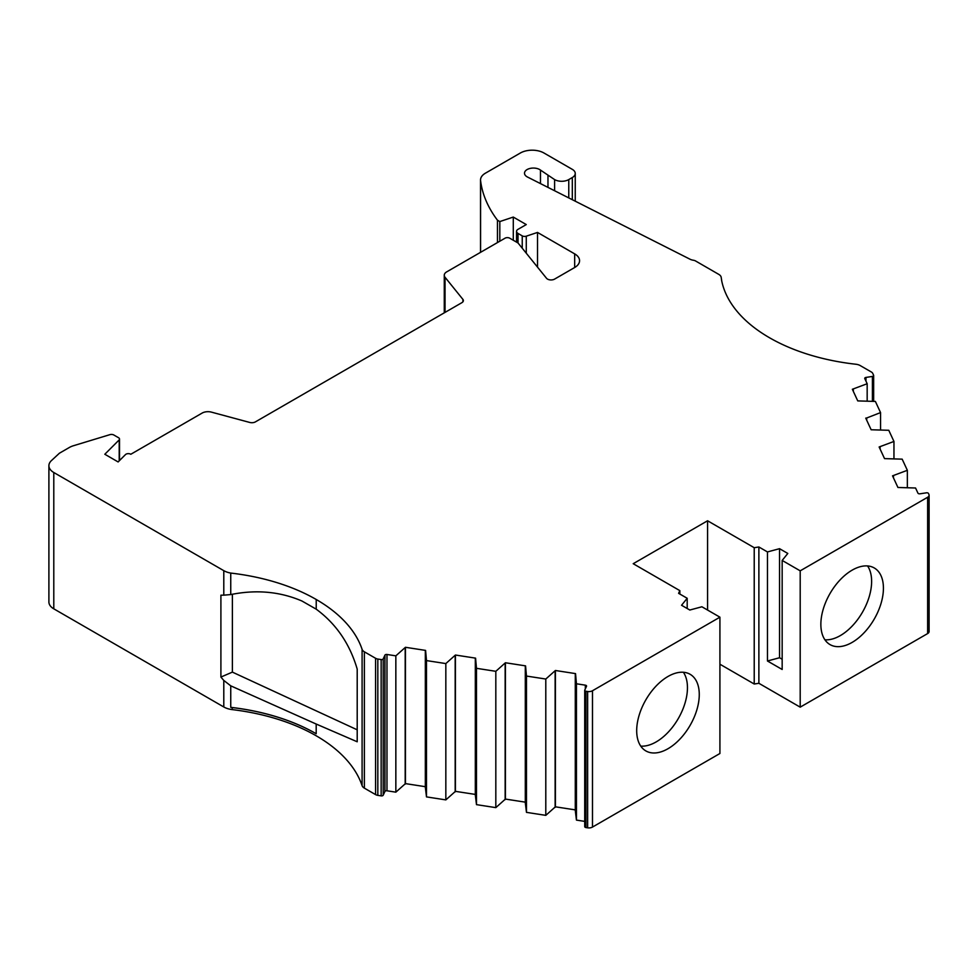 <?xml version="1.0" encoding="UTF-8"?>
<svg xmlns="http://www.w3.org/2000/svg" width="978" height="978" viewBox="0 0 978 978"><rect width="100%" height="100%" fill="white"/><g stroke="black" fill="none" stroke-linecap="round" stroke-linejoin="round"><path stroke-width="1.47" d="M537.521 267.141L537.521 232.434L574.673 253.877A16.699 9.633 180 0 1 579.563 260.686A16.699 9.633 180 0 1 574.673 267.507L554.599 279.097A5.012 2.897 180 0 1 546.519 278.278L518.01 242.972L509.746 238.204A3.337 1.932 0 0 0 505.027 238.204L446.677 271.884A8.24 4.756 0 0 0 444.269 275.246A8.24 4.756 0 0 0 445.039 277.263L462.912 299.39A5.012 2.897 180 0 1 463.376 300.613A5.012 2.897 180 0 1 461.909 302.654L255.417 421.873A5.012 2.897 180 0 1 249.757 422.447L211.431 412.129A8.24 4.756 0 0 0 202.128 413.083L130.795 454.269A3.337 1.932 0 0 0 130.71 454.208A3.337 1.932 0 0 0 125.453 454.611L118.13 461.946L104.817 454.257L119.206 439.88A3.313 1.907 180 0 0 119.512 439.073A3.313 1.907 180 0 0 118.546 437.728L113.827 435.002A3.35 1.932 0 0 0 109.891 434.66L73.411 445.748A16.699 9.633 0 0 0 69.389 447.459L59.413 453.217L51.443 460.589A16.699 9.633 0 0 0 48.9 465.699L48.9 602.008A16.699 9.633 0 0 0 53.79 608.829L223.791 706.972A16.699 9.633 0 0 0 232.202 709.6A166.957 96.394 180 0 1 316.224 735.811A166.957 96.394 180 0 1 362.092 785.652A8.35 4.817 0 0 0 364.378 788.146L364.378 651.825L375.589 658.292L375.589 794.613A5.012 2.897 0 0 0 377.826 795.358L377.826 659.05A5.012 2.897 180 0 1 375.589 658.292M316.187 733.732L316.187 724.038L357.202 741.776L357.202 669.099C349.806 643.83 336.139 623.854 316.224 609.184L316.224 599.49A166.957 96.394 180 0 1 362.092 649.331A8.35 4.817 0 0 0 364.378 651.825M316.187 724.038A183.644 106.027 60 0 1 316.139 724.026L230.747 685.835L223.791 680.431A183.644 106.027 -120 0 1 220.906 677.057L220.906 595.199A183.644 106.027 60 0 1 223.791 595.162L230.747 594.575C256.236 589.416 279.989 591.568 301.982 601.03L316.187 609.16M721.617 280.356L721.617 279.916A166.957 96.394 180 0 1 721.202 277.385A8.35 4.817 0 0 0 718.781 274.378L695.59 260.979A5.012 2.897 0 0 0 693.341 260.234A8.35 4.817 180 0 1 689.979 259.194L527.533 177.055A8.888 5.135 180 0 1 527.105 176.822A8.888 5.135 180 0 1 524.501 173.192A8.888 5.135 180 0 1 529.99 168.448A8.888 5.135 180 0 1 539.685 169.561A8.888 5.135 180 0 1 540.467 170.074L554.599 179.585L554.599 190.734M824.919 639.795A44.242 25.538 120 0 0 840.334 635.59A44.242 25.538 120 0 0 867.559 565.944M852.144 642.399A44.242 25.538 120 0 0 881.044 603.414A44.242 25.538 120 0 0 874.259 567.961A44.242 25.538 120 0 0 852.144 570.15A44.242 25.538 120 0 0 823.244 609.135A44.242 25.538 120 0 0 830.016 644.588A44.242 25.538 120 0 0 852.144 642.399M640.761 746.116A44.242 25.538 120 0 0 656.177 741.911A44.242 25.538 120 0 0 683.39 672.265M667.974 748.732A44.242 25.538 120 0 0 696.886 709.735A44.242 25.538 120 0 0 690.101 674.282A44.242 25.538 120 0 0 667.974 676.483A44.242 25.538 120 0 0 639.074 715.468A44.242 25.538 120 0 0 645.859 750.921A44.242 25.538 120 0 0 667.974 748.732M866.716 420.222L866.716 417.985L865.75 418.132L871.141 429.758L888.77 430.283L893.953 441.445L879.136 446.983L884.54 458.621L902.168 459.147L907.352 470.308L892.535 475.846L897.938 487.484L915.555 487.998L917.939 493.132A1.675 0.966 180 0 0 919.98 493.804L926.435 492.814A1.675 0.966 180 0 1 928.049 493.059A1.675 0.966 180 0 1 928.477 493.487L928.929 494.465A5.012 2.897 0 0 1 929.1 495.21L929.1 631.531A5.012 2.897 0 0 1 927.633 633.573L800.2 707.155L800.2 570.834L927.633 497.264A5.012 2.897 0 0 0 929.1 495.21M405.442 647.289L405.442 783.61L395.846 792.168L386.97 790.786A1.675 0.966 0 0 0 384.929 791.471L383.205 795.2L383.205 658.879L384.929 655.15A1.675 0.966 180 0 1 386.97 654.478L395.846 655.847L405.442 647.289L425.589 650.407L426.494 660.59L445.834 663.573L455.43 655.028L475.577 658.145L476.482 668.316L495.822 671.311L505.418 662.754L525.565 665.871L526.47 676.055L545.797 679.038L555.394 670.492L575.541 673.61L576.445 683.781L585.333 685.162A1.675 0.966 180 0 1 586.079 685.407A1.675 0.966 180 0 1 586.568 686.091A1.675 0.966 180 0 1 586.507 686.336L584.783 690.065A1.675 0.966 180 0 0 584.722 690.309L584.722 826.63A1.675 0.966 0 0 0 585.956 827.559L585.956 691.238A1.675 0.966 180 0 1 584.722 690.309M377.826 659.05L381.151 659.563L381.151 795.872A1.675 0.966 0 0 0 383.205 795.2M381.151 795.872L377.826 795.358M375.589 794.613L364.378 788.146M719.918 664.209L754.221 684.013L758.879 683.292L800.2 707.155M585.956 691.238L587.644 691.507L587.644 827.816A5.012 2.897 0 0 0 592.485 827.07L719.918 753.5L719.918 617.179L701.898 606.776L689.82 610.027L681.556 605.26L687.192 598.279L678.598 593.328L679.844 590.639L633.206 563.707L707.571 520.773L754.221 547.704L754.221 684.013M587.644 827.816L585.956 827.559M584.722 821.386L576.445 820.102L575.284 810.481L575.284 674.172M555.394 670.492L555.394 806.813L575.284 809.882M555.394 806.813L545.797 815.359L526.47 812.363L525.296 802.755L525.296 666.434M505.418 662.754L505.418 799.075L525.296 802.156M505.418 799.075L495.822 807.632L476.482 804.637L475.32 795.016L475.32 658.707M455.43 655.028L455.43 791.349L475.32 794.417M455.43 791.349L445.834 799.894L426.494 796.899L425.332 787.29L425.332 650.969M405.442 783.61L425.332 786.691M232.202 709.6L232.202 707.559A166.957 96.394 180 0 1 316.163 733.72A166.957 96.394 180 0 0 230.747 707.338L230.747 685.835M48.9 465.699A16.699 9.633 0 0 0 53.79 472.508L223.791 570.663A16.699 9.633 0 0 0 230.747 573.071A166.957 96.394 180 0 1 316.187 599.465M497.46 242.568L497.46 220.197A209.06 120.697 180 0 1 480.577 180.685L480.577 252.312M568.768 197.898L568.768 179.585L572.313 177.544A10.012 5.782 0 0 0 575.247 173.448A10.012 5.782 0 0 0 572.313 169.365L543.976 153.008A16.699 9.633 0 0 0 520.369 153.008L485.418 173.179A16.699 9.633 0 0 0 480.528 179.989A16.699 9.633 0 0 0 480.577 180.685M866.716 417.985L880.555 412.594L875.383 401.432L857.755 400.907L852.351 389.268L867.168 383.731L864.784 378.608A1.675 0.966 180 0 1 864.735 378.364A1.675 0.966 180 0 1 865.97 377.422L872.413 376.432A1.675 0.966 180 0 0 873.66 375.503A1.675 0.966 180 0 0 873.598 375.246L872.706 373.327A5.012 2.897 180 0 0 871.41 372.031L860.2 365.564A8.35 4.817 0 0 0 855.884 364.244A166.957 96.394 180 0 1 769.503 337.74A166.957 96.394 180 0 1 721.532 279.965L721.617 279.916M758.879 683.292L758.879 546.983L767.461 551.934L767.461 660.994L782.168 669.478L782.168 560.431L800.2 570.834M707.571 610.052L707.571 520.773M679.844 594.049L679.844 590.639M687.192 608.499L687.192 598.279M587.644 691.507A5.012 2.897 0 0 0 592.485 690.749L719.918 617.179M754.221 547.704L758.879 546.983M767.461 551.934L779.539 548.682L787.803 553.45L782.168 560.431M568.768 179.585A10.012 5.782 180 0 1 554.599 179.585M497.46 220.197L499.819 221.566L513.291 217.067L526.274 224.573L518.01 229.341A5.012 2.897 180 0 0 516.543 231.383L516.543 242.128M518.01 242.972L518.01 233.436A5.012 2.897 180 0 1 516.543 231.383M518.01 233.436L522.24 235.869L522.24 248.216M526.274 253.204L526.274 236.175A3.337 1.932 180 0 1 522.24 235.869M526.274 236.175L537.521 232.434M383.205 658.879A1.675 0.966 180 0 1 381.151 659.563M220.906 677.057L232.385 672.118L357.202 729.808M232.202 707.559A16.699 9.633 180 0 1 230.747 707.338M232.385 672.118L232.385 594.269M230.747 594.575L230.747 573.071M499.819 221.566L499.819 241.211M767.461 660.994L779.539 657.742L782.168 659.258M779.539 548.682L779.539 657.742M513.291 217.067L513.291 240.246M119.206 439.88L119.206 460.858M547.973 187.385L547.973 175.759M576.445 820.102L576.445 683.781M395.846 655.847L395.846 792.168M867.168 401.09L867.168 383.731M405.185 647.852L405.185 784.173M853.329 391.371L853.329 389.122M893.501 475.699L893.501 477.936M555.137 807.376L555.137 671.055M907.352 470.308L907.352 487.667M545.797 815.359L545.797 679.038M426.494 660.59L426.494 796.899M526.47 812.363L526.47 676.055M445.834 663.573L445.834 799.894M880.555 429.953L880.555 412.594M455.173 655.59L455.173 791.899M880.114 446.836L880.114 449.085M505.149 799.637L505.149 663.316M893.953 441.445L893.953 458.816M495.822 807.632L495.822 671.311M476.482 668.316L476.482 804.637M362.092 649.331L362.092 785.652M223.791 680.431L223.791 706.972M223.791 570.663L223.791 595.162M53.79 608.829L53.79 472.508M462.912 299.39L462.912 301.835M445.039 312.398L445.039 277.263M574.673 253.877L574.673 267.507M927.633 497.264L927.633 633.573M592.485 827.07L592.485 690.749M572.313 177.544L572.313 199.695M540.467 170.074L540.467 183.595M872.413 376.432L872.413 401.31M585.333 688.879L585.333 685.162M384.929 655.15L384.929 791.471M865.97 381.151L865.97 377.422M386.97 654.478L386.97 790.786M444.269 275.246L444.269 312.838M480.528 179.989L480.528 252.348M575.247 173.448L575.247 201.175M119.512 439.073L119.512 460.552M873.66 375.503L873.66 401.359"/></g></svg>
